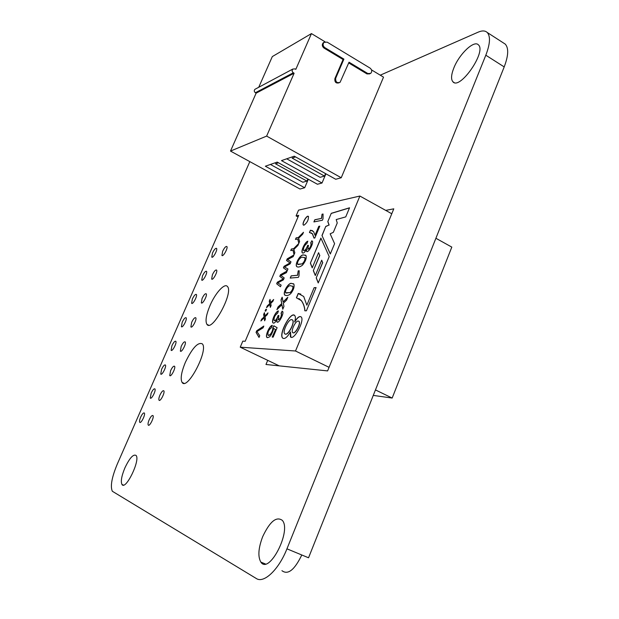 <?xml version="1.0" encoding="UTF-8"?>
<svg xmlns="http://www.w3.org/2000/svg" width="619" height="619" viewBox="0 0 619 619"><rect width="100%" height="100%" fill="white"/><g stroke="black" fill="none" stroke-linecap="round" stroke-linejoin="round"><path stroke-width="0.93" d="M249.813 161.621L117.293 464.064C111.791 477.326 110.143 486.395 112.341 491.269L256.274 578.494C263.818 583.748 278.79 569.642 286.945 548.829L485.814 55.207C490.171 43.864 490.627 36.281 487.199 32.459C485.118 30.548 482.093 30.455 478.108 32.18L380.267 75.178M286.945 548.829L308.548 557.781L504.199 66.914C508.478 55.625 508.818 48.019 505.228 44.096L503.479 42.966M453.835 67.982C451.181 74.744 450.872 79.34 452.891 81.762C459.693 90.56 486.828 51.586 478.379 44.839C474.069 39.879 459.151 54.193 453.835 67.982M385.707 210.39L393.785 208.827L327.606 370.913L265.977 364.483L267.718 360.343M222.647 251.283L221.927 255.454C223.095 257.233 228.287 247.84 226.864 246.517C225.796 246.145 224.388 247.732 222.647 251.283M212.495 253.001L211.768 257.086C212.866 258.788 217.903 249.619 216.549 248.358C215.536 248.018 214.189 249.565 212.495 253.001M212.41 274.751L211.667 279.061C212.843 280.871 218.004 271.416 216.58 270.062C215.528 269.667 214.135 271.23 212.41 274.751M202.483 275.881L201.732 280.09C202.839 281.823 207.845 272.6 206.491 271.308C205.493 270.944 204.154 272.468 202.483 275.881M202.088 298.428L201.322 302.869C202.506 304.718 207.636 295.193 206.204 293.808C205.168 293.391 203.798 294.93 202.088 298.428M192.393 298.946L191.611 303.287C192.726 305.051 197.701 295.758 196.347 294.443C195.364 294.056 194.041 295.557 192.393 298.946M281.931 570.672C287.912 575.221 294.528 569.991 301.793 554.98M262.665 536.696C258.34 548.163 257.736 556.636 260.862 562.114C269.064 575.012 291.843 530.707 282.31 520.362C276.353 516.114 269.807 521.562 262.665 536.696M209.98 305.639C206.135 314.916 205.121 321.16 206.932 324.364C212.023 332.558 233.796 292.516 227.459 286.535C224.697 282.651 215.28 293.097 209.98 305.639M191.681 322.298L190.884 326.886C192.076 328.766 197.182 319.172 195.743 317.756C194.722 317.315 193.368 318.831 191.681 322.298M182.21 322.205L181.406 326.677C182.528 328.472 187.48 319.11 186.11 317.771C185.151 317.361 183.851 318.839 182.21 322.205M185.398 362.27C181.313 372.174 180.214 378.898 182.102 382.441C187.278 390.976 208.742 350.145 202.343 343.878C197.972 341.82 192.323 347.948 185.398 362.27M181.181 346.377L180.361 351.105C181.56 353.023 186.636 343.352 185.189 341.905C184.191 341.44 182.853 342.934 181.181 346.377M171.943 345.657L171.115 350.269C172.244 352.087 177.173 342.655 175.796 341.286C174.852 340.86 173.568 342.315 171.943 345.657M170.596 370.665L169.745 375.54C170.952 377.489 175.997 367.732 174.55 366.262C173.568 365.775 172.252 367.245 170.596 370.665M161.598 369.303L160.739 374.054C161.876 375.911 166.774 366.394 165.397 365.001C164.468 364.552 163.199 365.991 161.598 369.303M159.919 395.154C158.89 397.653 158.596 399.325 159.037 400.191C160.244 402.172 165.265 392.322 163.818 390.821C162.851 390.318 161.551 391.765 159.919 395.154M151.16 393.15L150.27 398.048C151.415 399.936 156.29 390.334 154.912 388.91C153.999 388.446 152.746 389.862 151.16 393.15M149.148 419.86C148.088 422.429 147.786 424.162 148.235 425.06C149.45 427.071 154.448 417.129 152.986 415.597C152.042 415.078 150.765 416.502 149.148 419.86M140.637 417.198C139.6 419.697 139.29 421.384 139.716 422.251C140.861 424.17 145.72 414.475 144.335 413.02C143.438 412.54 142.208 413.933 140.637 417.198M124.906 467.871C121.564 475.972 120.581 481.512 121.966 484.476C125.595 490.797 140.528 460.149 136.103 455.476C133.364 453.851 129.634 457.983 124.906 467.871M325.029 41.798L311.45 33.588L295.812 69.359L295.015 68.887L292.772 69.073C291.773 70.404 291.951 71.634 293.321 72.771L294.118 73.235L266.634 136.095L341.239 177.746L383.517 77.143L371.532 69.901M311.45 33.588L272.321 56.577L258.734 87.279M327.134 42.131L370.116 68.129C372.027 69.808 372.22 71.572 370.704 73.398L367.833 73.529L349.031 62.202L340.094 82.327C336.906 83.302 335.436 81.932 335.707 78.226L343.901 59.115L324.766 47.593C322.863 45.968 322.607 44.22 324.008 42.355L327.134 42.131M324.093 42.285L323.203 42.804C321.803 44.669 322.058 46.41 323.961 48.034L343.073 59.532L334.887 78.613C334.57 82.195 335.978 83.596 339.127 82.814M367.833 73.529L366.966 73.916L348.721 62.929M366.966 73.916L369.744 73.87M266.634 136.095L230.5 151.075L300.014 189.027L304.695 187.75L265.35 166.217L277.219 162.093L317.439 184.261L322.012 183.007L281.483 160.615L294.249 156.181L335.715 179.262L341.239 177.746M230.5 151.075L256.134 93.16L255.392 92.734C254.123 91.705 253.952 90.567 254.889 89.337L292.772 69.073M255.616 88.95L254.889 89.337M325.911 173.807L322.012 183.007M308.324 179.231L304.695 187.75M294.118 73.235L256.134 93.16M343.901 59.115L343.073 59.532M270.418 164.453L302.846 182.257L306.923 181.088L307.883 178.992M286.698 158.804L320.108 177.32L324.488 176.067L325.594 173.63M278.488 162.797L275.525 163.818L306.923 181.088M295.557 156.909L292.137 158.093L324.488 176.067M299.016 275.896L298.397 277.358L290.218 278.078L291.154 275.85L297.515 275.262L298.211 270.843L299.186 270.751L299.016 275.896M303.767 255.02L305.972 255.492C306.8 258.069 305.624 261.303 302.443 265.187C299.844 267.129 297.894 267.547 296.571 266.441C294.745 263.477 300.904 253.651 303.767 255.02M303.975 225.192L303.325 224.999C301.739 223.451 307.055 214.514 308.409 216.464C308.618 219.884 307.14 222.794 303.975 225.192M318.228 282.96L329.207 256.599L320.882 238.075L310.374 263.137L312.224 267.857L318.576 252.684L319.714 255.376L313.33 270.635L315.303 275.525L321.71 260.181L322.631 262.518L316.216 277.892L318.228 282.96M359.887 196.045L298.544 210.143L296.091 215.907L298.706 215.342L245.178 341.27L242.81 341.139L240.234 347.189L295.511 350.996L359.887 196.045L391.773 213.756M323.017 218.801L322.414 220.24L313.903 221.927L314.823 219.745L321.439 218.406L322.042 214.228L323.056 214.012L323.017 218.801M310.405 230.222L313.562 231.552L315.032 235.266L318.785 226.337L319.799 226.144L314.823 237.982L314.011 238.122L312.332 233.719L309.446 232.489L310.405 230.222L312.549 230.694M311.736 240.783L312.239 241.108C314.158 242.3 308.548 253.225 306.614 251.476L306.529 249.364C304.765 252.436 303.356 253.589 302.312 252.823C300.672 251.198 305.005 241.843 307.821 241.201L307.024 243.391C304.432 245.348 303.248 247.708 303.48 250.463C304.873 250.943 306.281 249.225 307.705 245.31L308.502 245.418L307.697 249.225C309.995 248.312 311.109 246.331 311.055 243.282L310.614 243.043L311.852 240.845L310.738 243.081M291.766 283.517L293.855 284.067C294.582 286.821 293.568 289.963 290.814 293.507C288.678 295.596 286.605 296.068 284.601 294.93C282.751 291.866 288.972 281.877 291.766 283.517M281.699 303.442L281.003 299.921L282.156 297.182L283.084 301.948L287.812 297.267L286.628 300.076L283.324 303.217L283.951 306.444L282.782 309.221L281.924 304.718L276.886 309.67L278.039 306.939L281.815 303.496L281.003 299.921M282.148 311.109L282.535 311.419C284.523 312.765 278.89 323.992 276.987 322.035L276.933 319.652C275.254 322.6 273.923 323.667 272.917 322.855C271.184 321.099 275.687 311.179 278.434 310.939L277.598 313.206C274.991 315.056 273.815 317.477 274.078 320.464C275.416 321.006 276.794 319.319 278.186 315.404L278.929 315.659L278.078 319.714C280.384 318.824 281.483 316.804 281.366 313.647L281.011 313.384L282.148 311.109M275.416 329.494L273.706 328.449C271.756 335.219 269.474 338.183 266.843 337.347C265.118 335.622 269.575 325.517 272.321 325.354L271.377 327.768C268.638 329.865 267.532 332.302 268.05 335.088C269.335 337.061 273.358 330.531 272.778 327.938L273.815 325.787L277.111 327.683L273.141 337.131L272.221 337.092L275.532 329.556L273.706 328.449M327.799 221.587L331.258 213.323L349.534 207.798L345.742 216.89L336.202 219.559L337.239 222.987L333.332 232.349L330.151 233.804L334.593 243.669L330.283 254.007L321.973 235.483L325.764 226.422L329.022 225.022L327.799 221.587L331.258 213.323M297.724 239.058L295.456 239.437L296.122 237.858L298.397 237.464L303.488 232.28L302.676 234.199L298.59 238.253L299.596 241.48L298.807 243.337L297.724 239.058L298.869 243.197M292.988 250.246L290.737 250.571L291.41 248.985L293.661 248.645L298.737 243.515L297.925 245.441L293.855 249.449L294.83 252.753L294.04 254.618L292.988 250.246L294.102 254.471M289.947 262.843L286.527 260.506L287.231 258.835L293.893 254.974L293.182 256.637L287.618 259.554L290.984 261.837L290.164 263.787L284.477 266.975L287.967 268.986L287.278 270.604L283.409 267.857L284.075 266.286L290.063 262.905L286.527 260.506M283.162 278.898L279.796 276.384L280.508 274.704L287.108 271.006L286.404 272.677L280.887 275.455L284.191 277.908L283.363 279.865L277.73 282.914L281.15 285.096L280.461 286.729L276.662 283.773L277.335 282.202L283.27 278.952L279.796 276.384M298.219 293.445L303.712 296.493L306.838 305.175L314.119 287.711L316.069 287.587L306.405 310.792L304.85 310.815C304.533 306.815 303.341 303.403 301.267 300.571L296.393 297.801L298.219 293.445L300.849 294.133M294.652 321.919C297.499 317.23 299.735 315.628 301.345 317.114C304.641 320.804 293.863 341.216 290.404 336.813L290.466 331.931C287.038 337.61 284.369 339.599 282.457 337.904C278.589 333.424 291.51 310.049 294.861 315.775C295.634 316.688 295.565 318.731 294.652 321.919L294.768 321.981C297.174 317.887 299.225 316.147 300.919 316.75M269.691 303.55L269.273 301.205L270.046 299.395L270.588 302.575L273.66 299.488L272.878 301.329L270.727 303.403L271.099 305.546L270.325 307.372L269.814 304.393L266.541 307.666L267.3 305.863L269.799 303.604L269.273 301.205M265.799 311.071L265.094 311.078L265.822 309.361L266.534 309.345L265.799 311.071M264.042 316.882L263.655 314.475L264.421 312.665L264.94 315.907L267.996 312.866L267.215 314.723L265.071 316.75L265.427 318.955L264.646 320.797L264.166 317.733L260.901 320.975L261.667 319.156L264.158 316.936L263.655 314.475M259.021 337.425L256.057 332.403L256.761 330.732L263.826 326.066L263.083 327.822L256.962 331.567L259.732 335.738L259.021 337.425M435.9 238.269L451.808 247.105L392.167 398.056L373.265 395.402M296.091 215.907L298.025 216.944M240.234 347.189L279.27 365.875M295.511 350.996L329.068 367.33M375.454 389.916L392.167 398.056M320.952 238.245L310.374 263.137M310.49 263.199L312.27 267.741M319.714 255.376L318.576 252.684M319.83 255.438L313.33 270.635M313.454 270.696L315.35 275.409M322.631 262.518L321.71 260.181M322.747 262.58L316.216 277.892M316.332 277.954L318.282 282.844M303.558 225.169L303.442 225.061C301.855 223.513 307.163 214.576 308.517 216.518M314.05 221.896L314.823 219.745M314.932 219.807L321.439 218.406M321.555 218.468L322.042 214.228M322.159 214.29L323.041 214.104M318.785 226.337L315.032 235.266M318.901 226.399L319.768 226.237M314.119 238.106L312.448 233.781L311.295 232.868M309.585 232.481L310.514 230.283M306.73 251.538L306.529 249.364M302.42 252.877C300.826 251.329 304.888 242.354 307.705 241.348M303.712 250.641C305.152 250.811 306.521 249.062 307.821 245.372L307.705 245.31M307.821 245.372L308.479 245.464M307.867 249.333C310.181 248.25 311.28 246.254 311.171 243.344L310.908 243.159M298.002 264.553L302.467 263.795C304.548 261.636 305.399 259.624 305.035 257.767L304.664 257.489M302.792 257.311C300.61 256.336 296.671 261.992 297.631 264.267L302.118 263.895C304.277 261.891 305.213 259.825 304.919 257.713L302.792 257.311M297.058 266.812L296.687 266.495C294.861 263.539 301.012 253.705 303.883 255.082L305.647 255.221M290.365 278.063L291.154 275.85M291.27 275.904L297.515 275.262M297.631 275.323L298.211 270.843M298.327 270.905L299.17 270.82M286.102 293.081L290.466 292.462C292.532 290.249 293.36 288.237 292.949 286.435L292.485 286.079M290.783 285.831C288.647 284.632 284.647 290.489 285.661 292.741L290.071 292.594C292.23 290.582 293.151 288.508 292.833 286.373L290.783 285.831M285.173 295.387L284.717 294.984C282.868 291.92 289.088 281.931 291.882 283.572L293.491 283.773M281.119 299.975L282.202 297.414M287.68 297.569L283.084 301.948M282.852 309.051L281.924 304.718M277.126 309.438L278.039 306.939M278.155 307.001L281.815 303.496M276.995 322.027L276.933 319.652M273.041 322.909C271.346 321.23 275.563 311.713 278.326 311.055M274.325 320.642C275.703 320.859 277.033 319.133 278.302 315.458L278.186 315.404M278.302 315.458L278.921 315.675M278.279 319.853C280.608 318.684 281.676 316.634 281.483 313.701L281.212 313.477M281.127 313.446L282.241 311.202M267.3 337.719L266.959 337.401C265.288 335.769 269.42 326.136 272.174 325.486M268.321 335.274C270.851 334.794 272.375 332.364 272.902 327.993L272.778 327.938M272.902 327.993L273.923 325.849M272.36 337.092L275.532 329.556M331.374 213.385L349.48 207.907M330.329 253.898L321.973 235.483M322.089 235.545L325.764 226.422M325.88 226.484L329.022 225.022M329.138 225.092L327.915 221.648M295.596 239.414L296.122 237.858M296.238 237.913L298.397 237.464M298.505 237.526L303.356 232.582M290.884 250.548L291.41 248.985M291.518 249.039L293.661 248.645M293.77 248.706L298.606 243.816M286.636 260.56L287.231 258.835M287.34 258.897L293.824 255.136M287.286 270.588L283.409 267.857M283.525 267.911L284.075 266.286M284.183 266.348L290.063 262.905M279.912 276.438L280.508 274.704M280.616 274.766L287.046 271.161M280.469 286.705L276.662 283.773M276.778 283.835L277.335 282.202M277.444 282.256L283.27 278.952M314.119 287.711L306.838 305.175M314.243 287.773L316.038 287.657M304.974 310.815C304.641 306.838 303.449 303.442 301.391 300.633L298.907 298.551M296.532 297.816L298.335 293.499M290.899 337.208L290.466 331.931M283.045 338.353L282.581 337.959C278.929 334.02 290.296 311.922 294.443 315.419M292.949 332.72C295.209 334.608 301.066 323.598 299.116 321.439L298.784 321.184M298.304 321.06C295.712 320.464 290.837 330.608 292.601 332.457C294.52 335.312 301.058 323.737 299 321.377L298.304 321.06M285.08 333.935C287.85 336.396 295.155 322.669 292.717 320.131L292.284 319.799M291.657 319.644C288.485 318.94 282.318 331.799 284.663 333.633C287.015 337.278 295.162 322.87 292.601 320.069L291.657 319.644M269.389 301.267L270.085 299.627M273.536 299.782L270.588 302.575M270.395 307.202L269.814 304.393M266.774 307.426L267.3 305.863M267.416 305.918L269.799 303.604M265.226 311.078L265.822 309.361M265.938 309.415L266.503 309.407M263.764 314.529L264.46 312.897M267.872 313.16L264.94 315.907M264.723 320.611L264.166 317.733M261.133 320.735L261.667 319.156M261.783 319.211L264.158 316.936M259.052 337.347L256.057 332.403M256.173 332.457L256.761 330.732M256.877 330.786L263.748 326.252M485.814 55.207L504.199 66.914M324.766 47.593L323.961 48.034M293.321 72.771L255.392 92.734M335.707 78.226L334.887 78.613M505.228 44.096L487.199 32.459M454.114 82.513L452.891 81.762M265.365 563.94L260.862 562.114M208.58 325.153L206.932 324.364M183.959 383.285L182.102 382.441M180.756 351.29L180.361 351.105M170.155 375.725L169.745 375.54M159.462 400.385L159.037 400.191M150.665 398.226L150.27 398.048M148.684 425.253L148.235 425.06M140.126 422.429L139.716 422.251M123.429 485.079L121.966 484.476M323.203 42.804L324.008 42.355"/></g></svg>
